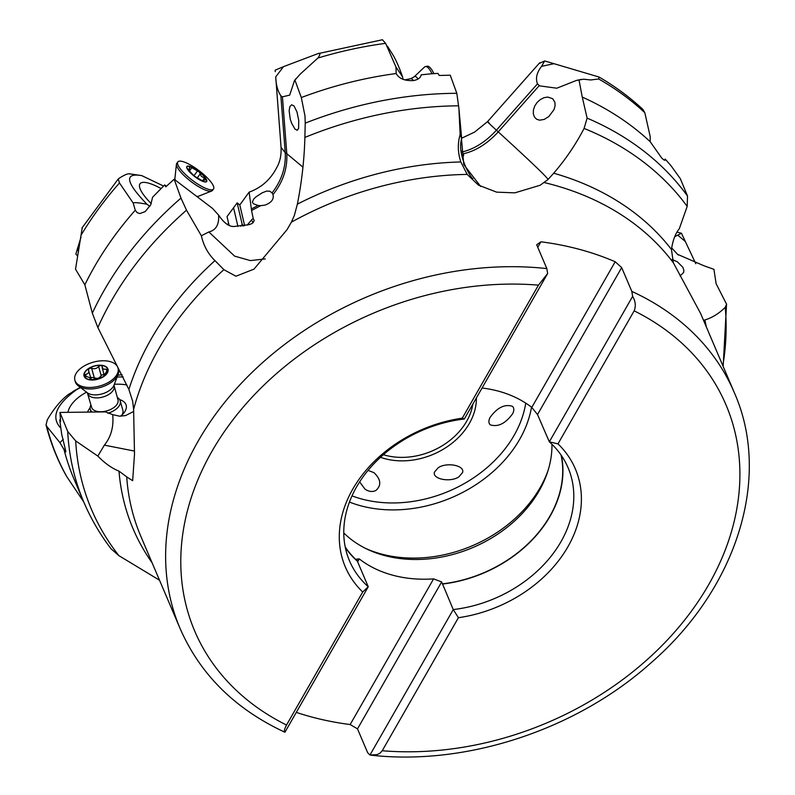 <?xml version="1.0" encoding="UTF-8"?>
<svg xmlns="http://www.w3.org/2000/svg" width="795" height="795" viewBox="0 0 795 795"><rect width="100%" height="100%" fill="white"/><g stroke="black" fill="none" stroke-linecap="round" stroke-linejoin="round"><path stroke-width="1.19" d="M229.099 225.392L227.032 216.578L237.168 202.864L239.792 204.961L249.113 192.142C261.386 187.729 270.608 179.511 276.779 167.497L276.899 167.278C280.059 161.693 281.44 155.035 281.052 147.304L275.736 76.847C275.994 84.747 277.703 91.057 280.873 95.788L282.444 96.831L286.796 153.683L302.945 167.169M461.647 138.211L474.526 132.129L487.504 121.675L539.686 62.785M228.423 222.52L228.076 224.886M82.193 228.046L75.535 269.217L84.856 284.799A340.21 262.141 -23.1 0 1 135.249 210.238L133.252 203.152C133.669 202.258 138.231 202.616 146.926 204.206C126.504 183.059 124.139 173.419 139.84 175.317L141.818 175.645L163.522 186.02M237.924 226.426L233.551 207.743M240.776 226.237L242.197 224.359L237.168 202.864M242.197 224.359L243.598 225.869M244.651 225.691L239.792 204.961M280.873 95.788L285.236 152.739C285.981 167.189 281.599 180.574 272.079 192.897L269.763 191.188L266.464 191.118L262.161 192.847L256.109 196.772L253.863 198.82L252.363 202.01L253.327 203.709L258.007 205.468L251.369 208.986L249.113 192.152M251.369 208.986L251.538 210.506L260.74 205.667L264.993 205.11C271.433 202.695 274.106 199.197 273.003 194.606C282.941 182.144 287.532 168.5 286.796 153.683L285.236 152.739L281.062 147.373M247.146 225.174L251.359 220.155A5.863 1.709 122.6 0 1 253.227 218.476L251.538 210.506M272.079 192.897L273.003 194.606M275.259 71.639L275.149 70.189L283.487 66.661L317.841 53.672C320.554 52.609 320.574 54.06 317.911 58.035L300.003 74.313L294.935 80.116L301.315 97.546A340.21 262.141 -23.1 0 1 396.188 73.528C399.01 78.626 404.734 80.981 413.38 80.573C418.1 79.699 420.704 77.781 421.181 74.809L431.993 73.736A22.409 6.39 -102.1 0 0 425.365 66.611A22.409 6.39 -102.1 0 0 424.361 67.168L414.135 76.877A14.946 4.263 -102.1 0 1 418.031 79.043M282.444 96.831L289.688 95.132L294.518 80.514L295.899 78.685M317.841 53.672L382.415 39.75L385.615 43.347A347.087 267.438 156.9 0 0 317.911 58.035M396.188 73.528L395.96 67.019L385.615 43.347M395.96 67.019L402.578 76.877C399.06 66.889 395.681 59.297 392.432 54.11L387.453 46.18M402.976 79.291L402.578 76.877M301.315 97.546L304.992 115.981L305.22 123.145A340.21 262.141 -23.1 0 1 456.817 93.303L450.238 75.197L439.228 75.475L437.975 73.388L431.993 73.736M460.146 134.544L461.676 138.519L458.894 108.289L460.146 134.544C457.522 143.438 457.761 152.58 460.832 161.961L467.182 174.403L478.451 185.126L496.627 192.142L514.822 192.857L540.093 185.275L547.914 179.61C549.087 179.123 532.531 163.204 498.236 131.871C487.415 143.666 475.778 150.97 463.316 153.783L463.684 155.482L462.263 157.519M456.817 93.303L458.894 108.289M467.182 174.403A301.166 232.051 156.9 0 0 291.397 222.143L294.359 215.425L297.37 204.136C301.782 181.846 304.286 159.606 304.882 137.426L305.22 123.145M538.454 285.147L462.273 418.17A125.014 96.324 156.9 0 0 352.801 489.064A125.014 96.324 156.9 0 0 362.709 592.007L286.528 725.03A288.724 222.461 -23.1 0 1 283.219 723.361A288.724 222.461 -23.1 0 1 212.971 449.543A288.724 222.461 -23.1 0 1 538.454 285.147L547.626 273.55L546.831 268.581L536.685 244.761L540.918 241.799A301.166 232.051 -23.1 0 1 615.201 261.754L621.68 267.587L631.826 291.407L632.631 296.376L549.325 441.831A118.793 91.534 -23.1 0 1 568.087 467.748A118.793 91.534 -23.1 0 1 453.259 609.576L442.477 583.838A118.574 91.365 156.9 0 0 561.061 455.038M291.397 222.143L287.104 229.576L254.002 269.127L235.926 276.233L223.902 269.684L214.968 260.621C208.141 253.983 203.6 245.695 201.354 235.757L186.507 210.188L180.982 198.084L174.145 179.243L165.817 186.795L164.654 184.937L152.6 197.21L150.712 204.842L145.217 211.579L139.87 213.567L137.118 212.653L135.249 210.238M84.856 284.799L92.339 313.17L97.865 327.56L128.889 389.451L132.656 401.217L133.61 409.365L134.504 454.213L132.656 480.727L126.723 476.871A301.166 232.051 156.9 0 0 140.824 536.307L180.147 628.646A301.166 232.051 -23.1 0 1 250.534 373.879A301.166 232.051 -23.1 0 1 546.831 268.581M152.123 562.83A305.34 235.27 -23.1 0 1 118.992 471.137C111.876 468.295 104.821 463.276 97.835 456.082L75.684 440.917A336.047 258.922 156.9 0 0 118.912 555.665L159.527 580.231M134.484 451.073L104.384 445.14L97.835 456.082M118.992 471.137L126.723 476.871M104.384 445.14C111.071 436.833 113.844 426.667 112.721 414.652L105.496 411.899L59.953 412.426L60.619 421.648L59.754 419.849L61.662 434.12L65.826 451.351L65.657 452.017L65.081 451.411L59.933 442.676L63.272 439.307M111.131 548.908C100.051 534.399 90.948 518.817 83.843 502.162A340.21 262.141 -23.1 0 1 67.704 431.456L59.953 412.426M67.704 431.456L75.684 440.917M111.052 548.808L118.912 555.665M544.456 182.621A301.166 232.051 156.9 0 1 602.749 204.067A301.166 232.051 -23.1 0 1 602.819 204.096A301.166 232.051 -23.1 0 1 673.355 262.777L700.604 313.449L734.322 392.641A301.166 232.051 -23.1 0 0 642.082 296.406A301.166 232.051 -23.1 0 0 631.826 291.407M458.417 617.705A125.014 96.324 156.9 0 0 567.888 546.821A125.014 96.324 156.9 0 0 557.981 443.868L634.162 310.845A288.724 222.461 -23.1 0 1 708.703 584.633A288.724 222.461 -23.1 0 1 382.236 750.738L458.417 617.705L453.259 609.576L369.953 755.031L367.648 752.696L357.502 728.876L350.158 724.543A301.166 232.051 -23.1 0 1 296.306 712.38M180.147 628.646C200.27 674.488 235.062 708.961 284.521 732.056L284.948 732.205C283.855 731.539 284.381 729.144 286.528 725.03M462.273 418.17L464.32 419.005A118.793 91.534 -23.1 0 0 349.492 560.833A118.793 91.534 -23.1 0 0 368.254 586.75L362.709 592.007M547.626 273.55L464.32 419.005M345.209 546.97A118.574 91.365 156.9 0 0 357.482 561.012L357.372 561.191A118.793 91.534 -23.1 0 1 345.318 547.517M357.372 561.191L368.254 586.75L284.948 732.205M350.158 724.543L433.583 578.879A118.574 91.365 156.9 0 1 372.766 567.521A118.574 91.365 156.9 0 1 359.29 558.925L356.667 559.094L357.482 561.012M621.68 267.587L537.519 414.553L531.785 407.408A118.574 91.365 156.9 0 0 518.31 398.822A118.574 91.365 156.9 0 0 482.078 388.01M551.949 444.286A118.574 91.365 -23.1 0 1 547.427 472.459A118.574 91.365 -23.1 0 1 367.201 549.206A118.574 91.365 -23.1 0 1 364.368 547.795A118.574 91.365 -23.1 0 1 343.768 532.938M359.29 558.925L357.641 561.817M537.519 414.553L549.325 441.831L557.981 443.868M442.477 583.838L441.662 581.92L357.502 728.876M433.583 578.879L441.662 581.92M382.236 750.738L380.03 753.183L377.138 754.634L369.953 755.031M634.162 310.845C636.05 306.135 635.543 301.315 632.631 296.376M531.785 407.408L615.201 261.754M540.918 241.799L537.768 247.305M548.023 470.62A121.685 93.76 -23.1 0 1 365.481 548.361M490.326 424.858C488.557 423.258 488.438 420.833 489.968 417.584C497.133 407.646 504.616 403.88 512.397 406.295C514.156 407.885 514.276 410.319 512.755 413.569C505.58 423.506 498.097 427.263 490.326 424.858M434.458 472.111L438.194 467.718C446.78 461.905 464.936 465.433 462.601 472.478L458.874 476.871C450.288 482.684 432.132 479.156 434.458 472.111M368.035 470.392L373.928 472.637C380.924 479.266 381.61 485.198 375.995 490.426C372.597 492.155 368.94 491.747 365.044 489.213L359.638 481.859M117.789 375.27L122.092 374.624M73.538 391.14L80.295 387.374M60.728 428.068C50.751 417.425 56.047 404.615 76.618 389.62L68.708 394.241C61.046 399.974 53.901 408.521 47.273 419.889L46.04 424.987L46.825 426.408A347.087 267.438 156.9 0 0 66.77 476.622L83.763 501.963M73.567 391.12L72.743 391.627M76.618 389.62L80.603 387.602M117.113 377.019L123.155 376.9M77.503 255.92L75.853 253.983L81.01 237.248M133.252 203.152L119.479 182.959A347.087 267.438 156.9 0 0 81.189 234.992M149.867 206.352L146.926 204.206M129.486 173.807L139.84 175.317M130.191 174.115C128.611 173.091 124.805 174.572 118.753 178.557L118.256 178.984L119.479 182.959M160.968 188.495A39.273 10.256 37.3 0 0 148.814 183.208A39.273 10.256 37.3 0 0 139.592 187.133A39.273 10.256 37.3 0 0 151.249 203.649M251.359 220.155L253.287 222.62M253.227 218.476L254.221 220.593L252.144 223.504L249.213 224.637L234.326 226.456C229.288 226.923 224.031 223.117 218.575 215.057L212.484 208.379L174.145 179.243M201.354 235.757L208.856 231.951C216.021 230.162 219.261 224.538 218.575 215.057M298.622 128.353L297.231 130.3L294.975 129.088L291.596 123.185L290.235 119.091L289.142 110.853L289.807 106.798L291.626 104.771L294.041 105.964L296.972 111.966L298.731 120.423L298.622 128.353M463.316 153.783L461.209 150.742M703.545 320.375L704.847 319.968C712.101 317.791 718.899 313.588 725.229 307.357L726.58 304.237L716.126 283.726L713.92 269.326L703.883 265.739L677.549 254.33L671.686 247.901M672.113 259.468L677.34 261.793L682.895 267.339L683.859 270.3L683.63 272.486L680.053 275.935M673.355 262.777L671.457 249.461C672.769 240.458 675.392 233.531 679.327 228.682L687.188 206.392L687.506 196.017L680.331 178.666L670.851 165.499L665.177 159.109L665.127 160.073M547.914 179.61L553.698 173.211C565.553 159.477 575.689 144.551 584.087 128.432L587.117 118.137L582.258 97.07A340.21 262.141 -23.1 0 1 595.743 103.579A340.21 262.141 -23.1 0 1 650.171 141.679L650.24 136.79L644.825 112.711A347.087 267.438 156.9 0 0 598.695 78.983L590.715 79.957L583.629 79.212L576.494 80.414L557.096 88.086M556.629 88.185L539.616 85.87L537.48 83.843C535.393 78.317 536.764 72.484 541.584 66.343L544.664 60.957L554.016 63.689L541.594 66.343M579.048 80.156L582.258 97.07M544.009 97.686L540.312 99.564L537.082 102.485L534.697 106.113L533.405 110.048L533.316 113.834L534.429 117.024L536.605 119.22L539.576 120.184L544.217 119.419L548.818 116.567L553.986 109.65L555.069 105.854L554.93 102.366L552.724 98.719L547.745 97.05L544.009 97.686M598.695 78.983L599.052 77.026L554.016 63.689M664.501 160.202L665.177 159.109C665.495 160.918 664.352 160.58 661.748 158.086L650.171 141.679M599.052 77.026C615.121 86.407 629.719 97.189 642.847 109.372L644.825 112.711M539.338 63.411L544.664 60.957M674.746 236.672L681.444 233.243L695.794 263.702M677.012 232.061L681.444 233.243M166.413 186.219L164.654 184.937M133.679 411.452L125.53 415.586L119.598 416.192L112.721 414.642M83.843 502.162L73.935 478.888A340.21 262.141 -23.1 0 1 63.838 448.857M59.933 442.676L46.825 426.408M46.04 424.987C50.532 442.596 57.161 459.341 65.925 475.211L66.77 476.622M86.576 392.164A39.273 21.634 -15.8 0 0 83.574 393.883A39.273 21.634 -15.8 0 0 67.953 412.297M126.862 384.969A39.273 21.634 -15.8 0 0 114.321 384.303M119.638 399.597A20.113 11.08 164.2 0 1 125.222 410.995A20.113 11.08 164.2 0 1 120.433 416.212M87.629 412.048A20.113 11.08 164.2 0 1 90.073 407.974M122.857 410.23A15.562 8.576 164.2 0 1 122.857 410.24A15.562 8.576 164.2 0 1 122.072 414.851M60.45 419.82L59.754 419.849M260.74 205.667L258.007 205.478M213.507 189.041L212.414 190.472A22.409 5.853 -142.7 0 1 211.649 191.039A22.409 5.853 -142.7 0 1 181.707 173.201A22.409 5.853 -142.7 0 1 176.42 164.227A22.409 5.853 -142.7 0 1 176.758 163.333L177.851 161.902A22.409 5.853 -142.7 0 1 190.422 164.972A22.409 5.853 -142.7 0 1 208.558 179.173A22.409 5.853 -142.7 0 1 213.507 189.041A22.409 5.853 -142.7 0 1 200.936 185.96A22.409 5.853 -142.7 0 1 182.8 171.77A22.409 5.853 -142.7 0 1 177.851 161.902M189.617 171.978A12.452 3.25 -142.7 0 1 189.647 166.334A12.452 3.25 -142.7 0 1 203.927 176.093A12.452 3.25 -142.7 0 1 203.898 181.737A12.452 3.25 -142.7 0 1 189.617 171.978M187.222 168.53A12.173 3.18 37.3 0 0 194.199 176.063A12.173 3.18 37.3 0 0 203.739 181.568A12.173 3.18 37.3 0 0 206.322 179.541A12.173 3.18 37.3 0 0 199.346 172.008A12.173 3.18 37.3 0 0 189.806 166.503A12.173 3.18 37.3 0 0 187.222 168.53L194.199 176.063L203.739 181.568M189.319 167.387L189.806 166.503L189.458 169.275L187.491 168.987M203.59 181.518L203.013 180.207L202.397 181.022L204.514 178.239L201.254 176.182L199.346 172.008L189.806 166.503M204.514 178.239L206.322 179.541L205.339 180.028L206.322 179.541M203.013 180.207L205.339 180.028M433.841 73.617A22.409 6.39 -102.1 0 0 427.114 66.233L425.365 66.611M92.081 412.009A15.562 8.576 164.2 0 1 90.262 409.346A15.562 8.576 164.2 0 1 90.948 404.913M117.292 397.45A15.562 8.576 164.2 0 1 117.521 397.579A15.562 8.576 164.2 0 1 120.204 400.859A15.562 8.576 164.2 0 1 107.832 413.271M113.983 385.168L117.978 399.865A13.694 7.543 164.2 0 1 109.869 409.793A13.694 7.543 164.2 0 1 93.989 410.21A13.694 7.543 164.2 0 1 91.634 407.328L87.311 392.73M118.008 368.005L118.435 369.496A22.409 12.342 164.2 0 1 118.087 374.485A22.409 12.342 164.2 0 1 101.084 387.235A22.409 12.342 164.2 0 1 79.172 386.44A22.409 12.342 164.2 0 1 78.228 385.784A22.409 12.342 164.2 0 1 75.316 381.719L74.889 380.219A22.409 12.342 164.2 0 1 88.156 363.981A22.409 12.342 164.2 0 1 114.142 363.285A22.409 12.342 164.2 0 1 118.008 368.005A22.409 12.342 164.2 0 1 104.741 384.243A22.409 12.342 164.2 0 1 78.745 384.939A22.409 12.342 164.2 0 1 74.889 380.219M86.188 378.629A12.452 6.857 164.2 0 1 88.931 368.264A12.452 6.857 164.2 0 1 105.854 366.594A12.452 6.857 164.2 0 1 103.112 376.959A12.452 6.857 164.2 0 1 86.188 378.629M103.827 375.956L102.953 376.86L93.601 379.344L91.157 379.831L90.083 379.096C90.431 377.893 89.06 377.059 85.969 376.572L84.23 375.578A12.173 6.708 -15.8 0 0 91.157 379.831A12.173 6.708 -15.8 0 0 102.953 376.86A12.173 6.708 -15.8 0 0 107.822 369.645A12.173 6.708 -15.8 0 0 100.885 365.392A12.173 6.708 -15.8 0 0 89.09 368.363A12.173 6.708 -15.8 0 0 84.23 375.578L85.582 374.415C88.454 373.7 89.418 372.269 88.464 370.132L88.344 369.844M90.372 379.652L90.163 378.47L90.521 379.712M91.326 379.841L88.464 370.132L89.09 368.363L91.594 368.214C94.297 369.287 96.632 368.701 98.6 366.455L100.885 365.392L102.088 366.217M90.918 378.38L91.634 377.357L96.384 378.291M99.355 377.655L101.7 375.121L103.678 374.425M106.808 371.245L106.242 369.218L107.822 369.645L103.817 375.797M106.242 369.218L103.131 369.128L102.118 366.694M283.487 66.661L275.736 76.847M458.655 105.815A336.047 258.922 156.9 0 0 304.882 137.426M297.37 204.136A305.34 235.27 -23.1 0 1 460.832 161.961M480.677 186.467L463.763 164.565L461.299 136.889M223.902 269.684A301.166 232.051 156.9 0 0 133.61 409.365M561.389 455.525A118.793 91.534 -23.1 0 1 442.388 584.057M561.29 455.376A118.733 91.485 -23.1 0 1 442.408 583.967M525.743 403.125A116.706 89.924 -23.1 0 1 351.986 495.861M380.467 457.294A64.733 49.876 156.9 0 0 444.455 448.519A64.733 49.876 156.9 0 0 476.384 397.947M349.432 502.062A121.685 93.76 156.9 0 0 531.527 407.219M383.369 454.7A62.248 47.958 156.9 0 0 472.836 404.148M77.463 248.159L78.506 251.876M128.889 389.451A305.34 235.27 -23.1 0 1 214.968 260.621M186.507 210.188A336.047 258.922 156.9 0 0 97.865 327.56M92.339 313.16A340.21 262.141 -23.1 0 1 180.982 198.084M243.131 225.353L242.773 225.999M208.856 231.951L234.614 256.129L250.355 260.591L265.252 258.912M488.925 122.668C485.795 120.264 488.289 122.768 496.408 130.201C485.864 141.719 474.476 148.973 462.263 151.954M722.834 365.66A336.047 258.922 156.9 0 0 725.229 307.357M704.847 319.968A305.34 235.27 -23.1 0 1 706.298 326.825M687.188 206.392A336.047 258.922 156.9 0 0 606.982 138.946A336.047 258.922 156.9 0 0 584.087 128.432M553.698 173.211A305.34 235.27 -23.1 0 1 601.427 191.973A305.34 235.27 -23.1 0 1 601.487 192.002A305.34 235.27 -23.1 0 1 671.457 249.461M587.117 118.137A340.21 262.141 -23.1 0 1 605.661 126.852A340.21 262.141 -23.1 0 1 687.496 196.017M539.249 85.592L498.236 131.871L496.398 130.191L537.48 83.843M677.827 235.211L685.31 241.481M197.349 196.782L198.412 196.256A14.946 3.905 -142.7 0 1 196.763 196.345M175.347 180.137A14.946 3.905 -142.7 0 1 174.92 178.378L176.42 164.227M189.26 171.114L191.595 168.043M197.061 178.11L200.37 173.757M197.269 171.313L193.861 175.794M413.37 80.573A13.694 3.905 -102.1 0 0 410.687 78.665L404.804 79.917M114.053 386.002A13.694 7.543 164.2 0 1 105.944 395.93A13.694 7.543 164.2 0 1 90.064 396.357A13.694 7.543 164.2 0 1 87.698 393.475M118.087 374.485L113.963 385.237A14.946 8.228 164.2 0 1 102.625 393.744A14.946 8.228 164.2 0 1 88.007 393.207A14.946 8.228 164.2 0 1 87.38 392.78L78.228 385.784M86.198 376.601L85.582 374.415M94.227 377.506L91.594 368.214M98.6 366.455L101.233 375.737M461.676 138.539C456.36 155.591 472.677 180.604 472.876 178.547L472.836 178.507M370.987 755.17C466.546 765.992 576.494 729.681 650.956 662.891C736.756 588.578 771.955 477.636 734.322 392.641M726.56 303.978L723.152 366.396M576.494 80.414L581.344 79.371M677.559 254.32L678.374 255.006M118.256 178.984L81.974 227.976M174.671 179.63L174.92 178.378M198.412 196.256L211.649 191.039M188.614 170.378L189.458 169.275M410.687 78.665L414.135 76.877M90.262 409.346L91.018 412.019M120.204 400.859L122.867 410.26M103.926 373.978L102.167 367.777"/></g></svg>
